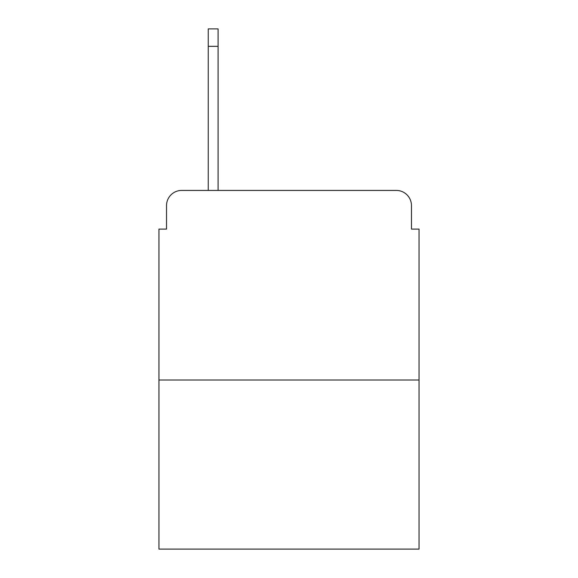 <?xml version="1.0" encoding="UTF-8"?>
<svg xmlns="http://www.w3.org/2000/svg" width="578" height="578" viewBox="0 0 578 578"><rect width="100%" height="100%" fill="white"/><g stroke="black" fill="none" stroke-linecap="round" stroke-linejoin="round"><path stroke-width="0.87" d="M166.536 205.587L166.536 229.09L166.536 205.587A15.165 15.165 0 0 1 181.702 190.422L208.239 190.422L208.239 28.9L218.101 28.9L218.101 190.422L229.849 190.422M419.05 379.999L158.95 379.999L158.95 549.1L419.05 549.1L419.05 229.09L411.464 229.09L411.464 205.587A15.165 15.165 0 0 0 396.298 190.422L181.702 190.422M158.95 379.999L158.95 229.09L166.536 229.09M348.151 190.422L396.298 190.422M411.464 229.09L411.464 205.587M208.239 46.341L218.101 46.341"/></g></svg>
